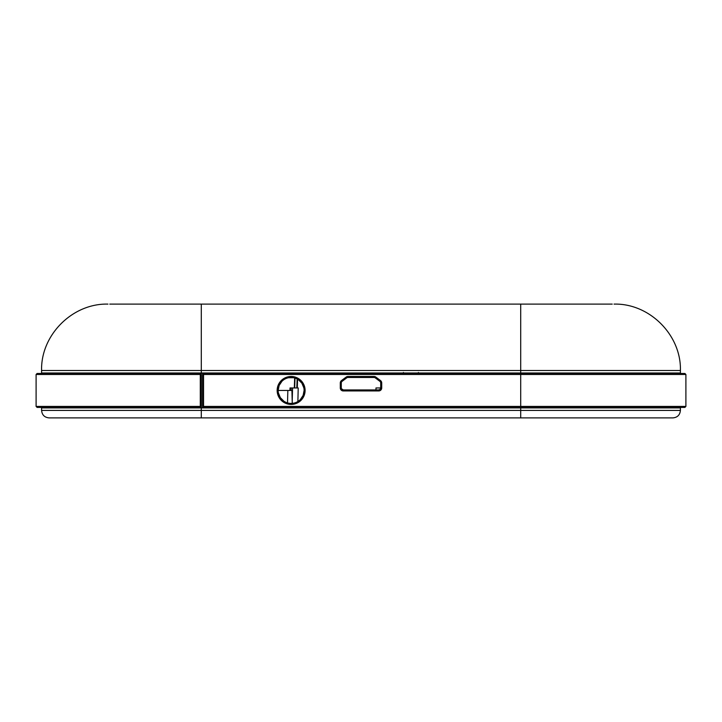 <?xml version="1.0" encoding="UTF-8"?>
<svg xmlns="http://www.w3.org/2000/svg" width="722" height="722" viewBox="0 0 722 722"><rect width="100%" height="100%" fill="white"/><g stroke="black" fill="none" stroke-linecap="round" stroke-linejoin="round"><path stroke-width="1.08" d="M109.762 304.106L520.706 304.106L520.706 373.473L684.898 373.473L685.9 374.474L520.706 374.474L520.706 406.414L203.541 406.414L203.541 374.474L520.706 374.474L520.706 406.414L685.9 406.414L684.898 407.416L520.706 407.416L520.706 407.912L680.413 407.912L520.706 407.912L520.706 410.412L201.294 410.412L201.294 372.976L684.898 373.473L520.706 373.473L520.706 374.474L685.9 374.474L520.706 374.474L520.706 373.473L202.539 373.473L202.539 407.416L520.706 407.416L520.706 410.412L680.413 410.412C679.962 414.951 677.471 417.451 672.922 417.894L520.706 417.894L520.706 410.412L201.294 410.412L201.294 372.976L680.413 372.976L680.413 370.485L520.706 370.485L520.706 372.976L680.413 372.976M435.862 407.912L435.862 407.416L435.862 407.912M435.862 373.473L435.862 372.976L435.862 373.473M261.183 372.976L261.183 373.473L261.183 372.976M261.183 407.416L261.183 407.912L261.183 407.416M41.587 372.976L201.294 372.976L201.294 370.485L201.294 372.976L41.587 372.976L41.587 370.485C40.676 335.017 72.507 303.186 107.966 304.106M201.294 370.485L201.294 304.106L201.294 370.485L41.587 370.485L680.413 370.485L41.587 370.485M520.706 370.485L520.706 304.106L612.238 304.106M201.294 304.106L520.706 304.106M297.663 373.473L297.672 372.976L297.663 373.473M294.666 387.949L295 378.057L294.666 387.949M297.293 387.949L297.581 379.185L297.293 387.949M41.587 407.912L520.706 407.912L41.587 407.912L41.587 410.412L201.294 410.412L201.294 417.894L672.922 417.894L201.294 417.894L201.294 410.412L41.587 410.412L201.294 410.412M291.119 390.449L291.219 387.949L291.119 390.449M292.572 387.949L292.202 401.378L292.572 387.949L291.219 387.949L298.213 387.949L292.572 387.949M297.879 401.531L298.213 387.949L297.879 401.531M375.991 387.949L380.711 387.949L375.972 387.949L375.972 389.943M41.587 410.412C42.038 414.951 44.529 417.451 49.078 417.894L201.294 417.894M278.15 390.449L291.923 390.449L292.257 403.372L291.923 390.449L278.15 390.449A12.978 12.978 0 0 1 291.128 377.471A12.978 12.978 0 0 1 304.106 390.449L305.099 390.449A13.971 13.971 0 0 0 291.128 376.469A13.971 13.971 0 0 0 277.158 390.449L278.15 390.449A12.978 12.978 0 0 1 291.128 377.471A12.978 12.978 0 0 1 304.106 390.449A12.978 12.978 0 0 1 291.128 403.417A12.978 12.978 0 0 1 278.15 390.449L277.158 390.449L277.419 393.174L279.513 398.21L281.246 400.331L285.786 403.354L291.128 404.419L293.854 404.149L296.48 403.354L301.011 400.331L302.753 398.21L304.837 393.174L304.837 387.723L304.043 385.097L302.753 382.678L298.89 378.824L296.48 377.534L291.128 376.469L285.786 377.534L281.246 380.566L278.223 385.097L277.158 390.449A13.971 13.971 0 0 0 291.128 404.419A13.971 13.971 0 0 0 305.099 390.449L304.106 390.449A12.978 12.978 0 0 1 291.128 403.417A12.978 12.978 0 0 1 278.15 390.449L279.143 385.476L281.95 381.27M287.843 390.449L287.518 402.912L287.843 390.449M289.919 390.449L290.018 387.949L291.219 387.949L290.018 387.949L289.919 390.449M520.706 410.412L680.413 410.412L520.706 410.412L520.706 417.894M410.908 372.976L410.908 373.473L410.908 372.976M341.289 382.958A1.995 1.995 0 0 1 342.084 381.36L346.74 377.868A1.995 1.995 0 0 1 347.941 377.471L374.059 377.471A1.995 1.995 0 0 1 375.26 377.868L379.916 381.36A1.995 1.995 0 0 1 380.711 382.958L380.711 387.949A1.995 1.995 0 0 1 378.716 389.943L343.284 389.943A1.995 1.995 0 0 1 341.289 387.949L341.289 382.958A1.995 1.995 0 0 1 342.084 381.36L346.74 377.868A1.995 1.995 0 0 1 347.941 377.471L374.059 377.471A1.995 1.995 0 0 1 375.26 377.868L375.855 377.074L374.059 376.469L347.941 376.469L346.145 377.074L340.983 381.045L340.288 382.958L340.288 387.949L342.138 390.719L378.716 390.945L381.487 389.095L381.631 382.272L380.512 380.566L375.855 377.074A2.996 2.996 0 0 0 374.059 376.469L374.059 377.471L374.059 376.469L347.941 376.469L347.941 377.471L347.941 376.469A2.996 2.996 0 0 0 346.145 377.074L346.74 377.868L346.145 377.074L341.488 380.566L342.084 381.36L341.488 380.566A2.996 2.996 0 0 0 340.288 382.958L341.289 382.958L340.288 382.958L340.288 387.949L341.289 387.949L341.289 382.958M520.706 407.416L684.898 407.416L520.706 407.416L520.706 406.414L520.706 407.416L202.539 407.416L202.539 373.473L520.706 373.473M520.706 406.414L203.541 406.414L202.62 407.334L203.541 406.414L203.541 374.474L202.62 373.554L203.541 374.474L520.706 374.474M380.512 380.566L375.855 377.074L375.26 377.868L379.916 381.36L380.512 380.566L379.916 381.36A1.995 1.995 0 0 1 380.711 382.958L381.712 382.958A2.996 2.996 0 0 0 380.512 380.566M381.712 387.949L381.712 382.958L380.711 382.958L380.711 387.949L381.712 387.949L380.711 387.949A1.995 1.995 0 0 1 378.716 389.943L378.716 390.945A2.996 2.996 0 0 0 381.712 387.949M343.284 390.945L378.716 390.945L378.716 389.943L343.284 389.943L343.284 390.945L343.284 389.943A1.995 1.995 0 0 1 341.289 387.949L340.288 387.949A2.996 2.996 0 0 0 343.284 390.945M341.443 388.716L343.284 389.943M378.716 389.943L380.133 389.366L380.711 387.949M283.917 401.233L280.344 397.651L278.403 392.976M288.601 377.723L293.664 377.723M298.339 379.655L301.922 383.238L303.854 387.913M304.106 390.449L303.114 395.412L300.307 399.618M293.664 403.174L291.128 403.417M200.292 374.474L36.1 374.474L200.292 374.474L201.294 373.473L37.102 373.473L201.294 373.473L200.292 374.474L200.292 406.414L200.292 374.474M37.102 373.473L36.1 374.474L36.1 406.414L200.292 406.414L36.1 406.414L37.102 407.416L201.294 407.416L201.294 373.473L201.294 407.416L200.292 406.414L201.294 407.416L37.102 407.416M46.578 407.912L46.578 407.416M46.578 372.976L46.578 373.473M675.422 407.912L675.422 407.416M675.422 372.976L675.422 373.473M680.413 370.485C681.324 335.017 649.493 303.186 614.034 304.106M297.473 373.473L297.482 372.976M294.323 387.949L294.684 377.471M296.814 387.949L297.13 378.942M680.413 407.912L680.413 410.412M304.747 373.473L304.738 372.976M418.39 372.48L418.39 374.222M423.498 372.976L423.489 373.473M398.309 372.976L398.327 373.473M403.417 372.48L403.417 374.222M685.9 374.474L685.9 406.414"/></g></svg>
